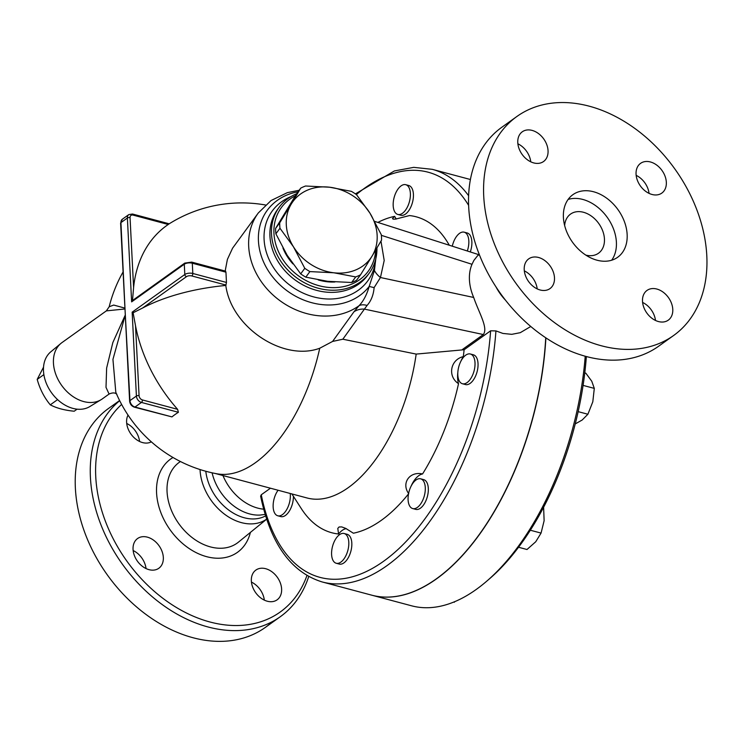 <?xml version="1.0" encoding="UTF-8"?>
<svg xmlns="http://www.w3.org/2000/svg" width="744" height="744" viewBox="0 0 744 744"><rect width="100%" height="100%" fill="white"/><g stroke="black" fill="none" stroke-linecap="round" stroke-linejoin="round"><path stroke-width="1.12" d="M306.947 575.549A130.814 95.093 -125.6 0 1 150.613 588.03A130.814 95.093 -125.6 0 1 121.625 404.429M151.339 441.843A18.274 13.28 -125.6 0 1 142.578 442.587A18.274 13.28 -125.6 0 1 128.024 415.087M133.055 549.37A18.274 13.28 -125.6 0 1 137.566 538.535A18.274 13.28 -125.6 0 1 153.664 540.246A18.274 13.28 -125.6 0 1 163.327 557.442A18.274 13.28 -125.6 0 1 158.825 568.267A18.274 13.28 -125.6 0 1 142.718 566.565A18.274 13.28 -125.6 0 1 133.055 549.37M267.301 601.226A18.274 13.28 -125.6 0 1 252.616 586.942A18.274 13.28 -125.6 0 1 255.852 570.099A18.274 13.28 -125.6 0 1 265.654 568.704A18.274 13.28 -125.6 0 1 280.349 582.998A18.274 13.28 -125.6 0 1 277.112 599.831A18.274 13.28 -125.6 0 1 267.301 601.226M266.64 519.117A47.318 34.401 -125.6 0 1 224.762 514.364A47.318 34.401 -125.6 0 1 200.043 469.548M119.682 400.7A134.655 97.883 54.4 0 0 124.369 566.9A134.655 97.883 54.4 0 0 280.283 616.72A134.655 97.883 54.4 0 0 308.704 576.544M272.416 621.612A134.655 97.883 -125.6 0 1 265.236 627.48A134.655 97.883 -125.6 0 1 107.294 574.87A134.655 97.883 -125.6 0 1 108.605 408.4L119.598 400.542M139.593 441.48A18.274 13.28 54.4 0 0 126.722 423.466M146.038 568.556A18.274 13.28 54.4 0 0 133.157 550.541M264.325 600.12A18.274 13.28 54.4 0 0 251.444 582.106M265.599 515.871A44.24 32.159 -125.6 0 1 228.631 509.993A44.24 32.159 -125.6 0 1 205.8 471.259M265.152 514.411L260.093 515.062A44.24 32.159 -125.6 0 1 212.096 472.821M263.664 509.175A44.24 32.159 -125.6 0 1 222.949 475.537M530.76 161.811A18.274 13.28 54.4 0 0 517.88 143.797M537.196 288.886A18.274 13.28 54.4 0 0 524.315 270.872M655.483 320.45A18.274 13.28 54.4 0 0 642.602 302.436M649.047 193.375A18.274 13.28 54.4 0 0 636.167 175.361M673.599 335.516L658.552 346.276A134.655 97.883 -125.6 0 1 500.61 293.666A134.655 97.883 -125.6 0 1 501.912 127.196L516.959 116.436A134.655 97.883 -125.6 0 1 635.627 129.019A134.655 97.883 -125.6 0 1 706.8 255.731A134.655 97.883 -125.6 0 1 673.599 335.516A134.655 97.883 -125.6 0 1 515.648 282.906A134.655 97.883 -125.6 0 1 516.959 116.436M532.09 130.395A18.274 13.28 -125.6 0 1 546.784 144.689A18.274 13.28 -125.6 0 1 543.548 161.522A18.274 13.28 -125.6 0 1 533.736 162.917A18.274 13.28 -125.6 0 1 519.052 148.633A18.274 13.28 -125.6 0 1 522.288 131.79A18.274 13.28 -125.6 0 1 532.09 130.395M524.222 269.7A18.274 13.28 -125.6 0 1 528.724 258.866A18.274 13.28 -125.6 0 1 544.831 260.577A18.274 13.28 -125.6 0 1 554.485 277.772A18.274 13.28 -125.6 0 1 549.983 288.598A18.274 13.28 -125.6 0 1 533.876 286.896A18.274 13.28 -125.6 0 1 524.222 269.7M658.468 321.557A18.274 13.28 -125.6 0 1 643.774 307.272A18.274 13.28 -125.6 0 1 647.01 290.43A18.274 13.28 -125.6 0 1 656.812 289.035A18.274 13.28 -125.6 0 1 671.506 303.329A18.274 13.28 -125.6 0 1 668.27 320.162A18.274 13.28 -125.6 0 1 658.468 321.557M666.336 182.261A18.274 13.28 -125.6 0 1 661.835 193.087A18.274 13.28 -125.6 0 1 645.727 191.375A18.274 13.28 -125.6 0 1 636.064 174.18A18.274 13.28 -125.6 0 1 640.575 163.355A18.274 13.28 -125.6 0 1 656.682 165.056A18.274 13.28 -125.6 0 1 666.336 182.261M371.628 595.144A213.528 109.973 -75.1 0 0 371.702 595.163A213.528 109.973 -75.1 0 0 545.891 337.897M585.212 356.246A213.528 109.973 104.9 0 1 486.427 581.436A213.528 109.973 104.9 0 1 411.534 605.793L371.702 595.163M564.649 225.516A24.05 17.484 -125.6 0 1 570.546 214.095A24.05 17.484 -125.6 0 1 591.74 216.346A24.05 17.484 -125.6 0 1 604.444 238.973A24.05 17.484 -125.6 0 1 598.52 253.22A24.05 17.484 -125.6 0 1 585.807 255.108M568.165 199.411A38.474 27.965 -125.6 0 1 616.395 242.163A38.474 27.965 -125.6 0 1 611.652 260.233M627.146 234.481A38.474 27.965 -125.6 0 1 617.65 257.275A38.474 27.965 -125.6 0 1 572.527 242.246A38.474 27.965 -125.6 0 1 572.899 194.677A38.474 27.965 -125.6 0 1 606.806 198.276A38.474 27.965 -125.6 0 1 627.146 234.481M505.483 300.185A44.24 32.159 -125.6 0 1 496.016 286.942M43.543 367.118L37.2 379.394C39.878 389.075 44.24 397.556 50.285 404.838C56.572 408.168 64.551 410.288 74.205 411.218L77.069 409.172M43.877 374.623L37.2 379.394M57.586 399.621L50.285 404.838M101.147 399.658L89.875 406.54A33.666 24.468 -125.6 0 1 51.476 392.674A33.666 24.468 -125.6 0 1 50.769 351.847L60.934 343.403A34.624 25.166 54.4 0 0 53.447 363.1A34.624 25.166 54.4 0 0 71.043 395.157A34.624 25.166 54.4 0 0 101.147 399.658A34.624 25.166 54.4 0 0 102.263 398.923L109.08 394.05L106.011 387.364L106.634 368.066L112.846 342.538L125.299 314.972L112.939 359.389L115.804 392.246M106.271 310.927L61.985 342.584A34.624 25.166 54.4 0 0 60.934 343.403M124.927 308.128L124.992 308.974L106.336 310.88L109.191 306.761L113.702 305.059L124.927 308.128L120.612 223.144A1.925 0.874 -2.9 0 1 120.937 222.623L127.382 218.011A1.925 0.874 -2.9 0 1 130.051 217.667A3.85 2.799 -125.6 0 1 133.064 215.1L168.237 224.483A136.366 99.129 54.4 0 0 133.595 287.537L132.488 300.539L131.632 301.878L184.289 264.232L184.81 274.499L132.153 312.154L133.102 312.768L135.529 325.807A136.366 99.129 54.4 0 0 177.602 409.33L178.402 412.288A86.369 39.237 177.1 0 0 171.957 416.9L134.413 407.182A1.925 0.995 104.9 0 0 134.999 407.042A5.775 4.194 -125.6 0 1 129.958 400.625L124.992 308.974M125.299 314.972L120.937 222.623A5.775 4.194 -125.6 0 1 122.36 219.201L128.805 214.598A5.775 4.194 54.4 0 0 127.382 218.011L131.632 301.878M355.706 276.926L333.879 272.788A48.09 40.176 36.3 0 0 372.139 255.973L360.542 274.806A53.866 45.003 -143.7 0 1 355.706 276.926L351.624 282.497A53.866 45.003 36.3 0 0 356.45 280.376L360.542 274.806M304.78 268.305L293.462 246.803A48.09 40.176 36.3 0 0 333.879 272.788L309.885 271.588A53.866 45.003 -143.7 0 1 304.78 268.305L300.688 273.876A53.866 45.003 36.3 0 0 305.793 277.159L327.62 281.306L351.624 282.497M369.973 213.184L381.291 234.686A53.866 45.003 -143.7 0 1 381.56 240.098L372.139 255.973A48.09 40.176 36.3 0 0 369.973 213.184A48.09 40.176 36.3 0 0 329.546 187.209L351.373 191.347A53.866 45.003 -143.7 0 1 356.478 194.63L369.973 213.184M279.697 222.847L291.285 204.014A48.09 40.176 36.3 0 0 293.462 246.803L279.967 228.259A53.866 45.003 -143.7 0 1 279.697 222.847L275.606 228.417A53.866 45.003 36.3 0 0 275.885 233.821L287.203 255.322L300.688 273.876M305.552 186.009L329.546 187.209A48.09 40.176 36.3 0 0 291.285 204.014L300.716 188.139A53.866 45.003 -143.7 0 1 305.552 186.009M300.716 188.139L296.623 193.71L275.606 228.417M305.793 277.159L309.885 271.588M275.885 233.821L279.967 228.259M334.902 281.985A47.607 39.776 -143.7 0 1 318.246 279.921M292.931 263.906A47.607 39.776 -143.7 0 1 282.925 247.984M290.234 493.486A15.392 7.924 104.9 0 1 286.858 509.324A15.392 7.924 104.9 0 1 277.782 515.778A15.392 7.924 104.9 0 1 275.178 495.569A15.392 7.924 104.9 0 1 278.079 490.25M293.396 496.285A15.392 7.924 104.9 0 1 280.804 516.587L277.782 515.778M331.601 554.531A15.392 7.924 104.9 0 1 335.423 539.391A15.392 7.924 104.9 0 1 344.165 533.513A15.392 7.924 104.9 0 1 347.857 550.43A15.392 7.924 104.9 0 1 336.232 563.255A15.392 7.924 104.9 0 1 331.601 554.531M344.165 533.513L347.188 534.322A15.392 7.924 104.9 0 1 350.88 551.23A15.392 7.924 104.9 0 1 339.255 564.064L336.232 563.255M411.097 507.724A15.392 7.924 104.9 0 1 409.526 489.98A15.392 7.924 104.9 0 1 420.658 478.829A15.392 7.924 104.9 0 1 424.35 495.736A15.392 7.924 104.9 0 1 412.715 508.561A15.392 7.924 104.9 0 1 411.097 507.724M420.658 478.829L423.68 479.629A15.392 7.924 104.9 0 1 427.372 496.546A15.392 7.924 104.9 0 1 415.747 509.37L412.715 508.561M467.102 382.574A15.392 7.924 104.9 0 1 462.443 383.746A15.392 7.924 104.9 0 1 458.75 366.839A15.392 7.924 104.9 0 1 470.375 354.005A15.392 7.924 104.9 0 1 474.867 366.746A15.392 7.924 104.9 0 1 467.102 382.574M470.375 354.005L473.407 354.814A15.392 7.924 104.9 0 1 477.89 367.555A15.392 7.924 104.9 0 1 470.134 383.374A15.392 7.924 104.9 0 1 465.465 384.555L462.443 383.746M452.287 246.199A15.392 7.924 104.9 0 1 464.209 232.184A15.392 7.924 104.9 0 1 467.316 250.998M464.209 232.184L467.232 232.984A15.392 7.924 104.9 0 1 470.301 251.946M453.57 602.129L455.123 601.487M518.521 547.249L526.994 549.509L535.736 541.753L541.065 533.085L544.124 520.707L543.613 507.203M575.224 423.922L582.161 420.025L587.899 414.241L592.81 401.769L594.298 388.387L591.768 381.235L585.816 373.163L584.775 372.893M453.719 602.073L454.398 602.249M530.305 530.221L541.065 533.085M578.153 411.646L587.899 414.241M583.082 385.392L594.298 388.387M410.381 193.431A15.392 7.924 104.9 0 1 406.559 208.571A15.392 7.924 104.9 0 1 397.817 214.439A15.392 7.924 104.9 0 1 394.125 197.532A15.392 7.924 104.9 0 1 405.759 184.707A15.392 7.924 104.9 0 1 410.381 193.431M405.759 184.707L408.782 185.516A15.392 7.924 104.9 0 1 413.413 194.231A15.392 7.924 104.9 0 1 409.591 209.38A15.392 7.924 104.9 0 1 400.849 215.249L397.817 214.439M270.453 488.213L261.265 494.779L260.632 496.164C270.5 543.687 291.006 572.285 322.161 581.947L371.544 595.126A213.528 109.973 -75.1 0 0 545.733 337.795M486.427 581.436L489.254 579.009A209.678 107.992 -75.1 0 0 586.356 356.562M530.76 326.495L520.27 332.68L511.751 334.335L502.944 333.442L495.941 330.913L490.621 330.801L464.117 349.745L416.175 354.088A136.292 70.196 104.9 0 1 307.021 497.969L215.249 473.482M416.175 354.088L342.835 339.218L332.596 341.431L319.734 348.238A136.292 70.196 104.9 0 1 216.709 473.761A136.58 136.58 0 0 1 115.804 392.255M346.211 528.631A21.158 10.9 -75.1 0 0 338.576 534.006L337.785 528.417L339.097 526.966L341.728 526.91L345.783 528.417L353.372 533.216A163.513 84.212 104.9 0 0 408.521 493.886M408.716 493.653C401.072 483.209 409.656 470.999 422.555 473.965A21.158 10.9 -75.1 0 0 411.041 486.297M457.83 372.484A21.158 10.9 -75.1 0 0 458.527 383.662C447.33 376.427 450.297 359.65 463.298 356.618A21.158 10.9 -75.1 0 0 460.769 361.472M338.576 534.006A163.513 84.212 104.9 0 1 301.274 508.552L291.881 493.932M458.527 383.662A163.513 84.212 104.9 0 1 422.555 473.965M464.117 349.745A163.513 84.212 104.9 0 1 463.298 356.618M377.859 222.419A163.513 84.212 104.9 0 1 394.664 216.355L392.469 218.55L393.251 219.182L395.724 219.08L409.46 215.565A163.513 84.212 104.9 0 1 449.302 245.241M394.664 216.355A21.158 10.9 -75.1 0 0 396.394 218.978M168.869 224.018L168.237 224.483M132.153 312.154L136.403 396.022L129.958 400.625A1.925 0.874 177.1 0 0 129.623 401.146L125.327 315.968M132.488 300.539L184.763 263.097A1.925 1.395 -125.6 0 0 184.289 264.232A5.775 2.623 -2.9 0 1 192.296 263.209L225.944 272.183L226.464 282.45L225.804 285.445A136.366 61.938 177.1 0 0 142.625 308.007L133.102 312.768M225.162 271.039L227.394 259.405L232.574 248.189L258.28 212.989A69.248 57.855 36.3 0 0 272.806 294.81A69.248 57.855 36.3 0 0 359.045 305.719L353.958 311.792L332.596 341.431M319.734 348.238C283.334 361.817 231.272 327.379 225.804 285.445M225.376 271.393L225.944 272.183M342.835 339.218L364.421 309.104A19.232 16.284 35.6 0 0 353.958 311.792M477.536 255.778L473.882 260.409L472.012 264.297A44.24 32.159 54.4 0 0 473.696 297.461C478.699 312.368 488.483 328.002 483.33 334.54L364.421 309.104L367.08 305.44A19.232 10.444 43.6 0 0 359.045 305.719C363.472 301.06 366.848 294.633 369.182 286.431A19.232 1.042 10.5 0 0 374.12 287.603L380.454 277.521A19.232 12.248 25.4 0 1 374.427 270.491L369.182 286.431A63.621 53.15 36.3 0 1 351.335 300.353A63.621 53.15 36.3 0 1 264.687 264.343A63.621 53.15 36.3 0 1 298.019 191.812M367.08 305.44C371.163 300.855 373.507 294.903 374.12 287.603M376.957 248.45L374.427 270.491M483.33 334.54L462.47 349.457M296.577 193.784A55.791 46.612 36.3 0 0 279.233 207.204A55.791 46.612 36.3 0 0 271.514 234.081A55.791 46.612 36.3 0 0 311.085 285.845A55.791 46.612 36.3 0 0 369.173 273.234A55.791 46.612 36.3 0 0 376.948 247.947M375.692 250.058A53.866 45.003 -143.7 0 1 324.709 286.933A53.866 45.003 -143.7 0 1 273.95 233.439A53.866 45.003 -143.7 0 1 295.294 195.839M266.659 519.173L238.443 542.144A49.699 36.131 -125.6 0 1 178.96 523.888A49.699 36.131 -125.6 0 1 180.429 461.531M172.999 457.495A57.39 41.72 54.4 0 0 179.36 540.572A57.39 41.72 54.4 0 0 250.393 532.406M490.621 330.801A209.678 107.992 104.9 0 1 383.467 561.348A209.678 107.992 104.9 0 1 261.265 494.779M322.161 581.947A213.528 109.973 -75.1 0 0 495.941 330.913M356.376 194.556A209.678 107.992 104.9 0 1 468.636 205.381M468.636 195.756A213.528 109.973 -75.1 0 0 432.255 169.325L413.738 167.353L394.404 170.943L355.399 193.886M265.478 204.991A136.58 136.58 0 0 0 169.204 223.805L132.488 214.012A1.925 0.995 104.9 0 1 133.064 215.1M133.595 287.537L130.051 217.667M171.957 416.9L134.999 407.042L141.444 402.43L178.402 412.288M136.403 396.022A5.775 4.194 54.4 0 0 141.444 402.43A1.925 0.995 -75.1 0 0 142.43 399.947A3.85 2.799 -125.6 0 1 139.072 395.678A1.925 0.874 177.1 0 0 136.403 396.022M177.602 409.33L142.43 399.947M139.072 395.678L135.529 325.807M226.464 282.45L192.817 273.476A1.925 0.995 104.9 0 1 191.822 275.95L226.064 285.092M225.702 271.179L191.72 262.111A1.925 0.995 -75.1 0 1 192.296 263.209L192.817 273.476A5.775 2.623 177.1 0 0 184.81 274.499A1.925 1.395 54.4 0 0 186.493 276.638A3.85 1.748 -2.9 0 1 191.822 275.95M142.625 308.007L186.493 276.638M473.696 297.461L380.454 277.521L384.202 260.474L380.965 241.121M290.885 196.639A59.167 49.43 36.3 0 0 272.63 266.194A59.167 49.43 36.3 0 0 350.489 294.708A59.167 49.43 36.3 0 0 375.767 258.959M381.356 235.337L472.012 264.297M369.173 273.234L367.601 275.382A55.791 46.612 -143.7 0 1 351.41 288.309A55.791 46.612 -143.7 0 1 298.595 282.367A55.791 46.612 -143.7 0 1 269.942 236.22A55.791 46.612 -143.7 0 1 277.661 209.352L279.233 207.204M265.236 627.48L280.283 616.72M116.873 394.255C115.106 392.572 112.511 392.507 109.089 394.041M132.488 214.012L128.805 214.598M120.612 223.144L122.36 219.201M129.623 401.146C130.005 404.169 131.604 406.178 134.413 407.182M123.085 271.951A136.58 136.58 0 0 0 109.191 306.751M191.72 262.111L184.763 263.097M299.153 190.259L287.342 192.65L271.076 200.527L258.28 212.989M478.996 254.727L374.734 221.414M479.294 254.513L477.527 255.769M470.431 179.518L432.255 169.325"/></g></svg>

